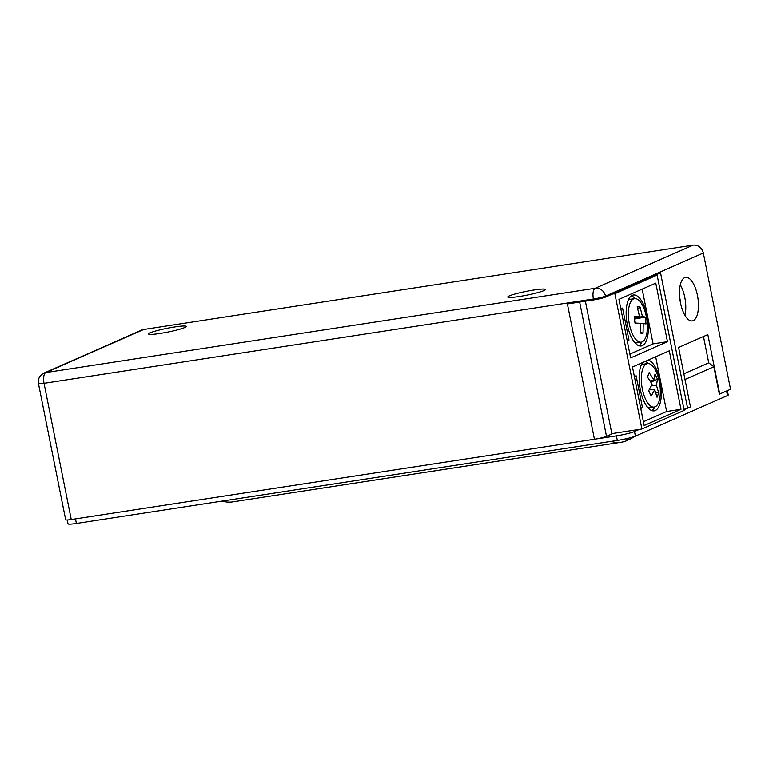 <?xml version="1.0" encoding="UTF-8"?>
<svg xmlns="http://www.w3.org/2000/svg" width="769" height="769" viewBox="0 0 769 769"><rect width="100%" height="100%" fill="white"/><g stroke="black" fill="none" stroke-linecap="round" stroke-linejoin="round"><path stroke-width="1.15" d="M509.289 295.902A19.206 1.913 -11.3 0 0 507.771 297.007A19.206 1.913 -11.3 0 0 523.016 295.873A19.206 1.913 -11.3 0 0 543.943 290.586A19.206 1.913 -11.3 0 0 545.452 289.48A19.206 1.913 -11.3 0 0 530.206 290.615A19.206 1.913 -11.3 0 0 509.289 295.902M150.051 332.852A19.206 1.913 -11.3 0 0 148.542 333.957A19.206 1.913 -11.3 0 0 163.787 332.823A19.206 1.913 -11.3 0 0 184.704 327.536A19.206 1.913 -11.3 0 0 186.213 326.431A19.206 1.913 -11.3 0 0 170.978 327.565A19.206 1.913 -11.3 0 0 150.051 332.852M680.488 302.861A22.022 9.007 -98.7 0 1 685.631 277.359A22.022 9.007 -98.7 0 1 697.454 295.392A22.022 9.007 -98.7 0 1 692.311 320.894A22.022 9.007 -98.7 0 1 680.488 302.861M684.977 315.386A22.022 9.007 81.3 0 0 684.775 297.334A22.022 9.007 81.3 0 0 680.286 284.809M679.738 297.911A9.843 4.028 -98.7 0 1 680.084 299.401A9.843 4.028 -98.7 0 1 680.527 303.053M585.372 301.169L611.913 433.976L606.491 436.359L579.653 302.044M593.591 299.91L567.397 303.928L594.437 439.253L71.248 519.546A9.372 0.932 -11.3 0 1 65.673 519.786L38.45 383.548A9.372 0.932 -11.3 0 0 44.025 383.308L593.408 298.997L593.591 299.91A9.372 0.932 -11.3 0 0 605.655 297.017L660.542 272.851L687.582 408.176L690.466 406.897L678.594 347.463L707.845 334.582L719.717 394.016L730.55 389.249L703.327 253.011A9.372 8.497 -113.8 0 0 693.052 245.167L595.196 288.26A9.372 8.497 66.2 0 1 605.472 296.103L703.327 253.011M594.437 439.253A9.372 0.932 -11.3 0 0 606.491 436.359M683.939 409.329A9.372 0.932 -11.3 0 0 687.582 408.176M605.655 297.017L605.472 296.103A9.372 0.932 -11.3 0 1 593.408 298.997A9.372 3.835 -98.7 0 1 595.196 288.26L45.813 372.571L143.668 329.478A9.372 8.497 -113.8 0 0 141.717 330.045L43.862 373.138A9.372 8.497 66.2 0 1 45.813 372.571A9.372 3.835 81.3 0 0 44.025 383.308L71.248 519.546M143.668 329.478L693.052 245.167M222.193 501.09A131.191 53.667 81.3 0 0 232.603 501.897L621.39 442.223A131.191 53.667 81.3 0 0 627.11 440.541L626.735 438.638M610.99 441.425A131.191 53.667 81.3 0 0 621.39 442.223M634.252 436.571A131.191 53.667 -98.7 0 1 628.917 439.743L627.014 440.041M628.609 438.195L628.917 439.743M647.219 316.107A25.771 10.545 -98.7 0 1 641.202 345.954A25.771 10.545 -98.7 0 1 627.36 324.854A25.771 10.545 -98.7 0 1 633.377 295.008A25.771 10.545 -98.7 0 1 647.219 316.107M639.001 345.752A25.771 10.545 81.3 0 0 641.846 342.003M648.277 360.055A25.771 10.545 -98.7 0 1 660.187 381.03A25.771 10.545 -98.7 0 1 654.169 410.867A25.771 10.545 -98.7 0 1 640.327 389.768A25.771 10.545 -98.7 0 1 642.615 362.545M651.977 410.665A25.771 10.545 81.3 0 0 654.813 406.916M627.139 340.34L628.975 340.061L627.235 340.821M620.843 308.821L622.573 308.061L628.975 340.061M634.367 376.483L636.098 375.724L642.49 407.724L640.664 408.003M642.49 407.724L640.76 408.483M629.888 354.086L653.102 343.858L642.173 289.125M635.184 298.583A25.771 10.545 81.3 0 0 631.349 295.863M648.152 363.506A25.771 10.545 81.3 0 0 645.47 361.286M643.403 421.739L666.627 411.521L655.688 356.787M655.784 283.136L618.949 299.352L630.647 357.873L667.473 341.647L655.784 283.136M653.102 343.858L667.473 341.647M654.582 275.475L657.12 275.081L614.873 293.691L612.335 294.075M611.845 433.629L641.913 429.015L684.16 410.406L657.12 275.081M680.998 409.31L669.299 350.799L632.474 367.015L644.162 425.536L680.998 409.31L666.627 411.521M641.913 429.015L614.873 293.691M67.259 519.988L68.028 523.833A14.053 1.403 -11.3 0 0 76.391 523.468L617.324 440.445A14.053 1.403 -11.3 0 0 635.415 436.119L727.493 395.574A9.372 0.932 -11.3 0 0 728.233 395.026L727.359 390.652M727.311 390.46A9.372 0.932 168.7 0 1 726.58 390.998L727.493 395.574M684.026 409.733L690.466 406.897L684.987 379.473L713.872 366.746L719.361 394.18L726.58 390.998M635.415 436.119L634.502 431.544L639.375 429.4M634.502 431.544A14.053 1.403 168.7 0 1 616.411 435.879L617.324 440.445M76.391 523.468L75.477 518.892L616.411 435.879M713.872 366.746L708.739 362.824L703.481 336.505M708.739 362.824L683.852 373.782M641.384 364.737A22.022 9.007 -98.7 0 1 642.692 364.285L647.488 363.545A22.022 9.007 -98.7 0 1 658.264 377.291A22.022 9.007 -98.7 0 1 658.764 402.12A22.022 9.007 -98.7 0 1 654.169 407.08A22.022 9.007 -98.7 0 1 643.393 393.334A22.022 9.007 -98.7 0 1 642.894 368.505A22.022 9.007 -98.7 0 1 647.488 363.545M654.169 407.08L649.372 407.81A22.022 9.007 -98.7 0 1 647.988 407.772M657.505 379.223L655.015 373.945L653.861 379.78L649.132 372.648L647.488 377.012L652.15 384.308L648.69 390.71L651.18 395.987L654.736 389.777L657.062 397.285L658.706 392.921L656.447 385.25L657.505 379.223L650.939 382.174M653.861 379.78L650.17 380.924M651.391 385.913L656.447 385.25M655.592 392.065L658.706 392.921M649.257 389.787L654.736 389.777M641.202 342.157A22.022 9.007 -98.7 0 1 628.677 319.654A22.022 9.007 -98.7 0 1 634.521 298.622A22.022 9.007 -98.7 0 1 647.046 321.125A22.022 9.007 -98.7 0 1 641.202 342.157L636.405 342.897A22.022 9.007 -98.7 0 1 635.011 342.849M628.408 299.823A22.022 9.007 -98.7 0 1 629.724 299.362L634.521 298.622M640.26 331.814L643.057 333.304L643.23 323.528L646.047 323.912L645.278 317.068L642.423 316.434L640.077 307.014L637.876 309.09M643.057 333.304L640.173 333.073L640.231 323.288L634.973 323.018L634.204 316.184L639.433 316.194L637.193 306.783L640.077 307.014M643.23 323.528L640.26 323.643M634.569 319.01L645.278 317.068M642.423 316.434L634.502 318.404M634.396 317.607L639.433 316.194M43.862 373.138C39.594 375.445 37.787 378.915 38.45 383.548"/></g></svg>
